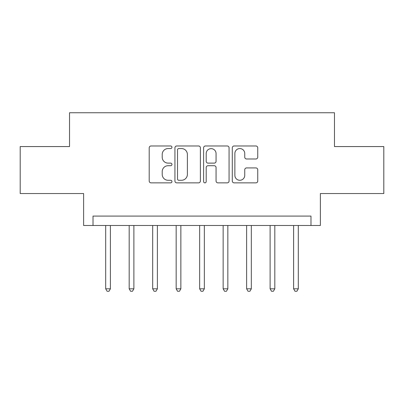 <?xml version="1.0" encoding="UTF-8"?>
<svg xmlns="http://www.w3.org/2000/svg" width="404" height="404" viewBox="0 0 404 404"><rect width="100%" height="100%" fill="white"/><g stroke="black" fill="none" stroke-linecap="round" stroke-linejoin="round"><path stroke-width="0.61" d="M171.937 147.263A1.293 1.293 0 0 0 170.645 145.975L151.046 145.975A1.843 1.843 0 0 0 149.202 147.819L149.202 181.017A1.843 1.843 0 0 0 151.046 182.861L170.645 182.861A1.293 1.293 0 0 0 171.937 181.573A1.293 1.293 0 0 0 170.645 180.28L168.109 180.28A5.903 5.903 0 0 1 162.206 174.377L162.206 171.614A5.903 5.903 0 0 1 168.109 165.711L170.645 165.711A1.293 1.293 0 0 0 171.937 164.418A1.293 1.293 0 0 0 170.645 163.125L168.109 163.125A5.903 5.903 0 0 1 162.206 157.227L162.206 154.459A5.903 5.903 0 0 1 168.109 148.556L170.645 148.556A1.293 1.293 0 0 0 171.937 147.263M255.904 158.979A1.843 1.843 0 0 0 257.747 157.131L257.747 147.819A1.843 1.843 0 0 0 255.904 145.975L234.138 145.975A1.843 1.843 0 0 0 232.295 147.819L232.295 181.017A1.843 1.843 0 0 0 234.138 182.861L255.904 182.861A1.843 1.843 0 0 0 257.747 181.017L257.747 169.766A1.843 1.843 0 0 0 255.904 167.923L246.591 167.923A1.843 1.843 0 0 0 244.743 169.766L244.743 175.346A4.934 4.934 0 0 1 239.809 180.28A4.934 4.934 0 0 1 234.876 175.346L234.876 153.49A4.934 4.934 0 0 1 239.809 148.556A4.934 4.934 0 0 1 244.743 153.49L244.743 157.131A1.843 1.843 0 0 0 246.591 158.979L255.904 158.979M310.984 225.488L320.382 225.488L320.382 193.546L383.8 193.546L383.8 146.566L334.477 146.566L334.477 112.746L69.523 112.746L69.523 146.566L20.2 146.566L20.2 193.546L83.618 193.546L83.618 225.488L310.984 225.488L310.984 216.095L93.016 216.095L93.016 225.488M200.384 147.819A1.843 1.843 0 0 0 198.541 145.975L176.775 145.975A1.843 1.843 0 0 0 174.932 147.819L174.932 181.017A1.843 1.843 0 0 0 176.775 182.861L198.541 182.861A1.843 1.843 0 0 0 200.384 181.017L200.384 147.819M205.459 145.975L227.225 145.975A1.843 1.843 0 0 1 229.068 147.819L229.068 181.017A1.843 1.843 0 0 1 227.225 182.861L217.907 182.861A1.843 1.843 0 0 1 216.064 181.017L216.064 167.554A1.843 1.843 0 0 0 214.221 165.711L208.04 165.711A1.843 1.843 0 0 0 206.197 167.554L206.197 181.573A1.293 1.293 0 0 1 204.904 182.861A1.293 1.293 0 0 1 203.616 181.573L203.616 147.819A1.843 1.843 0 0 1 205.459 145.975M178.805 148.556A1.293 1.293 0 0 0 177.518 149.849L177.518 178.987A1.293 1.293 0 0 0 178.805 180.28L181.482 180.28A5.903 5.903 0 0 0 187.385 174.377L187.385 154.459A5.903 5.903 0 0 0 181.482 148.556L178.805 148.556M216.064 153.581A4.934 4.934 0 0 0 211.13 148.647A4.934 4.934 0 0 0 206.197 153.581L206.197 161.282A1.843 1.843 0 0 0 208.04 163.125L214.221 163.125A1.843 1.843 0 0 0 216.064 161.282L216.064 153.581M105.697 225.488L105.697 288.815L110.393 288.815L110.393 225.488M110.393 288.815L108.984 291.254L107.105 291.254L105.697 288.815M129.184 225.488L129.184 288.815L133.886 288.815L133.886 225.488M133.886 288.815L132.477 291.254L130.593 291.254L129.184 288.815M152.677 225.488L152.677 288.815L157.373 288.815L157.373 225.488M157.373 288.815L155.964 291.254L154.086 291.254L152.677 288.815M176.164 225.488L176.164 288.815L180.861 288.815L180.861 225.488M180.861 288.815L179.452 291.254L177.573 291.254L176.164 288.815M199.652 225.488L199.652 288.815L204.348 288.815L204.348 225.488M204.348 288.815L202.939 291.254L201.061 291.254L199.652 288.815M223.139 225.488L223.139 288.815L227.836 288.815L227.836 225.488M227.836 288.815L226.427 291.254L224.548 291.254L223.139 288.815M246.627 225.488L246.627 288.815L251.323 288.815L251.323 225.488M251.323 288.815L249.914 291.254L248.036 291.254L246.627 288.815M270.114 225.488L270.114 288.815L274.816 288.815L274.816 225.488M274.816 288.815L273.407 291.254L271.523 291.254L270.114 288.815M293.607 225.488L293.607 288.815L298.304 288.815L298.304 225.488M298.304 288.815L296.895 291.254L295.016 291.254L293.607 288.815"/></g></svg>
